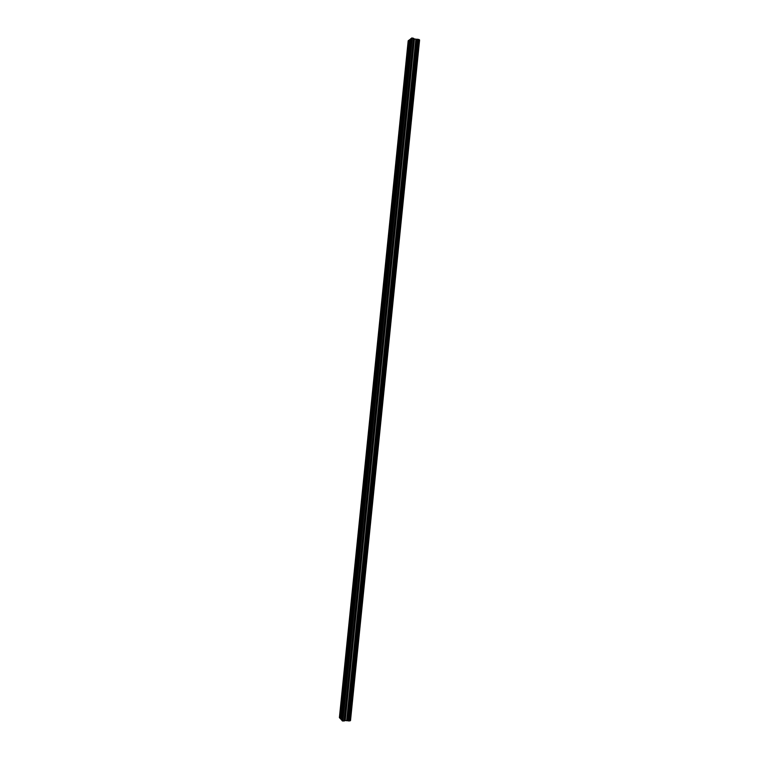 <?xml version="1.0" encoding="UTF-8"?>
<svg xmlns="http://www.w3.org/2000/svg" width="759" height="759" viewBox="0 0 759 759"><rect width="100%" height="100%" fill="white"/><g stroke="black" fill="none" stroke-linecap="round" stroke-linejoin="round"><path stroke-width="1.14" d="M410.012 43.766L409.585 44.468L409.054 43.32L409.585 39.829L408.19 40.739L339.396 717.635L341.332 719.608M405.761 85.606L405.363 86.241L404.803 85.055L409.167 43.946M401.502 127.474L401.141 128.062L400.562 126.819L404.926 85.691M397.242 169.38L396.91 169.912L396.312 168.631L400.676 127.465M392.982 211.325L392.669 211.799L392.061 210.471L396.426 169.276M388.722 253.297L388.437 253.724L387.811 252.339L392.175 211.116M384.452 295.298L383.551 294.245L387.925 252.994M380.174 337.347L379.291 336.19L383.665 294.9M375.904 379.424L375.022 378.162L379.396 336.844M371.625 421.53L370.753 420.173L375.136 378.826M367.337 463.673L366.483 462.212L370.866 420.837M363.058 505.855L362.204 504.289L366.588 462.886M358.77 548.064L357.925 546.404L362.318 504.972M354.472 590.312L353.637 588.548L358.039 547.087M350.174 632.598L349.358 630.729L353.751 589.24M345.876 674.912L345.07 672.948L349.463 631.422M341.569 717.264L340.772 715.196L341.246 714.115L341.816 714.893M349.908 720.813L350.506 720.604L419.604 39.971L419.063 39.629M345.098 720.557L349.899 720.908L419.072 39.544L414.452 38.965L412.279 37.95L410.505 38.899L341.313 719.817L342.878 721.05L345.098 720.557L414.338 38.918M410.477 39.107L409.585 39.829M341.019 714.589L345.174 673.641M340.326 718.697L409.31 39.847M340.592 718.764L340.886 715.898M345.307 672.332L345.554 671.829L346.113 672.54M349.595 630.112L349.861 629.572L350.421 630.226M353.884 587.931L354.168 587.352L354.709 587.94M358.172 545.787L358.466 545.161L359.007 545.702M362.451 503.672L362.774 502.999L363.295 503.483M366.72 461.586L367.071 460.874L367.584 461.311M370.999 419.537L371.36 418.778L371.863 419.167M375.269 377.527L375.658 376.711L376.141 377.062M379.528 335.554L379.946 334.681L380.42 334.985M383.798 293.61L384.234 292.67L384.69 292.946M388.048 251.694L388.959 250.935M392.308 209.826L393.219 208.972M396.559 167.986L397.479 167.027M400.809 126.174L401.739 125.131M405.05 84.401L405.999 83.262M409.291 42.656L409.917 41.328M342.878 721.05L412.279 37.95M342.252 720.889L411.634 37.988M350.497 720.614L419.594 39.961M350.411 720.633L419.518 39.923M349.747 720.955L418.94 39.459M348.647 720.974L417.877 39.212M348.4 720.917L417.621 39.221M347.432 720.671L416.625 39.278M347.309 720.652L416.501 39.269M346.835 720.528L416.017 39.297M346.673 720.509L415.856 39.288M345.222 720.528L414.452 38.965M344.292 720.993L413.636 38.301M344.083 721.031L413.446 38.216M349.899 720.908L419.072 39.544"/></g></svg>

